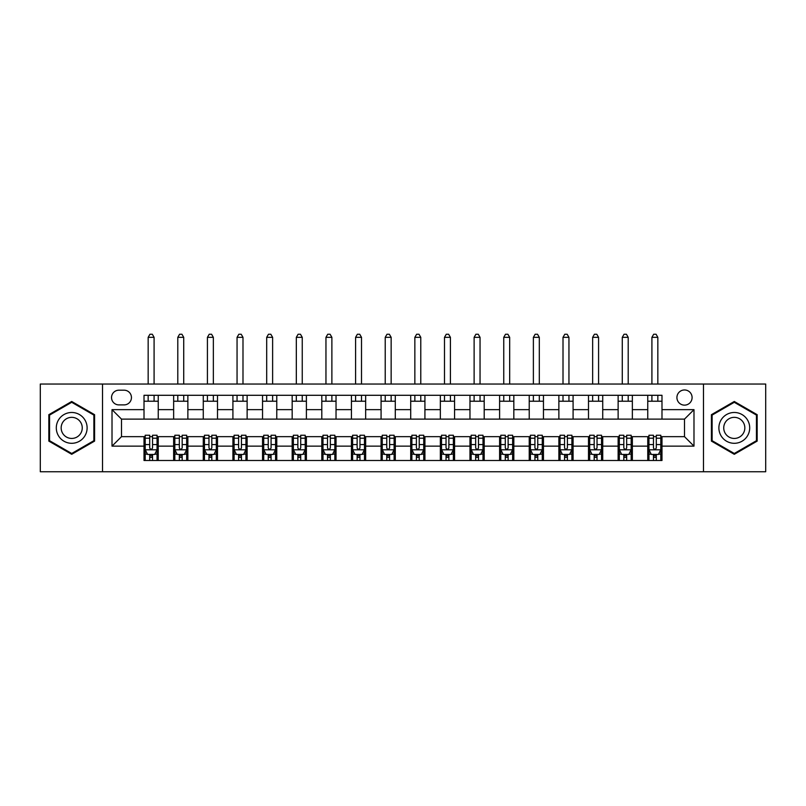 <?xml version="1.0" encoding="UTF-8"?>
<svg xmlns="http://www.w3.org/2000/svg" width="806" height="806" viewBox="0 0 806 806"><rect width="100%" height="100%" fill="white"/><g stroke="black" fill="none" stroke-linecap="round" stroke-linejoin="round"><path stroke-width="1.21" d="M684.506 389.963A7.586 7.586 0 0 0 676.919 397.549A7.586 7.586 0 0 0 684.506 405.136A7.586 7.586 0 0 0 692.092 397.549A7.586 7.586 0 0 0 684.506 389.963M703.477 471.752L765.7 471.752L765.7 384.039L703.477 384.039L703.477 471.752L102.523 471.752L102.523 384.039L40.3 384.039L40.3 471.752L102.523 471.752M118.885 404.894L124.104 404.894A7.345 7.345 0 0 0 131.449 397.549A7.345 7.345 0 0 0 124.104 390.195L118.885 390.195A7.345 7.345 0 0 0 111.54 397.549A7.345 7.345 0 0 0 118.885 404.894M703.477 384.039L102.523 384.039M144.012 446.141L112.014 446.141L112.014 409.639L144.012 409.639L144.012 419.12L121.494 419.12L121.494 436.661L144.012 436.661L144.012 460.488L661.988 460.488L661.988 436.661L684.506 436.661L684.506 419.12L661.988 419.12L661.988 409.639L693.986 409.639L693.986 446.141L661.988 446.141M661.988 409.639L661.988 395.293L144.012 395.293L144.012 409.639M647.762 395.293L647.762 419.12L661.988 419.12M647.762 419.12L144.012 419.12M144.012 436.661L145.201 436.661M149.704 436.661L152.546 436.661M157.049 436.661L158.238 436.661L158.238 460.488M174.831 436.661L158.238 436.661M179.335 436.661L182.176 436.661M186.68 436.661L187.869 436.661L187.869 460.488M204.462 436.661L187.869 436.661M208.966 436.661L211.817 436.661M216.32 436.661L217.499 436.661L217.499 460.488M234.093 436.661L217.499 436.661M238.596 436.661L241.447 436.661M245.951 436.661L247.13 436.661L247.13 460.488M263.723 436.661L247.13 436.661M268.237 436.661L271.078 436.661M275.581 436.661L276.77 436.661L276.77 460.488M293.364 436.661L276.77 436.661M297.867 436.661L300.709 436.661M305.212 436.661L306.401 436.661L306.401 460.488M322.994 436.661L306.401 436.661M327.498 436.661L330.339 436.661M334.843 436.661L336.031 436.661L336.031 460.488M352.625 436.661L336.031 436.661M357.129 436.661L359.97 436.661M364.473 436.661L365.662 436.661L365.662 460.488M382.256 436.661L365.662 436.661M386.759 436.661L389.61 436.661M394.114 436.661L395.293 436.661L395.293 460.488M411.886 436.661L395.293 436.661M416.39 436.661L419.241 436.661M423.744 436.661L424.923 436.661L424.923 460.488M441.527 436.661L424.923 436.661M446.03 436.661L448.871 436.661M453.375 436.661L454.564 436.661L454.564 460.488M471.157 436.661L454.564 436.661M475.661 436.661L478.502 436.661M483.006 436.661L484.194 436.661L484.194 460.488M500.788 436.661L484.194 436.661M505.291 436.661L508.133 436.661M512.636 436.661L513.825 436.661L513.825 460.488M530.419 436.661L513.825 436.661M534.922 436.661L537.763 436.661M542.277 436.661L543.456 436.661L543.456 460.488M560.049 436.661L543.456 436.661M564.553 436.661L567.404 436.661M571.907 436.661L573.086 436.661L573.086 460.488M589.68 436.661L573.086 436.661M594.183 436.661L597.034 436.661M601.538 436.661L602.727 436.661L602.727 460.488M619.32 436.661L602.727 436.661M623.824 436.661L626.665 436.661M631.169 436.661L632.357 436.661L632.357 460.488M648.951 436.661L632.357 436.661M653.454 436.661L656.296 436.661M660.799 436.661L661.988 436.661M158.238 395.293L158.238 419.12M144.012 401.227L158.238 401.227M144.012 454.564L145.201 454.564M149.704 454.564L152.546 454.564M157.049 454.564L158.238 454.564M173.643 436.661L173.643 460.488M173.643 395.293L173.643 419.12M187.869 395.293L187.869 419.12M173.643 401.227L187.869 401.227M173.643 454.564L174.831 454.564M179.335 454.564L182.176 454.564M186.68 454.564L187.869 454.564M203.273 436.661L203.273 460.488M203.273 454.564L204.462 454.564M208.966 454.564L211.817 454.564M216.32 454.564L217.499 454.564M203.273 395.293L203.273 419.12M217.499 395.293L217.499 419.12M203.273 401.227L217.499 401.227M232.914 436.661L232.914 460.488M232.914 454.564L234.093 454.564M238.596 454.564L241.447 454.564M245.951 454.564L247.13 454.564M232.914 395.293L232.914 419.12M247.13 395.293L247.13 419.12M232.914 401.227L247.13 401.227M262.544 436.661L262.544 460.488M262.544 454.564L263.723 454.564M268.237 454.564L271.078 454.564M275.581 454.564L276.77 454.564M262.544 395.293L262.544 419.12M276.77 395.293L276.77 419.12M262.544 401.227L276.77 401.227M292.175 436.661L292.175 460.488M292.175 454.564L293.364 454.564M297.867 454.564L300.709 454.564M305.212 454.564L306.401 454.564M292.175 395.293L292.175 419.12M306.401 395.293L306.401 419.12M292.175 401.227L306.401 401.227M321.806 436.661L321.806 460.488M321.806 454.564L322.994 454.564M327.498 454.564L330.339 454.564M334.843 454.564L336.031 454.564M321.806 395.293L321.806 419.12M336.031 395.293L336.031 419.12M321.806 401.227L336.031 401.227M351.436 436.661L351.436 460.488M351.436 454.564L352.625 454.564M357.129 454.564L359.97 454.564M364.473 454.564L365.662 454.564M351.436 395.293L351.436 419.12M365.662 395.293L365.662 419.12M351.436 401.227L365.662 401.227M381.077 436.661L381.077 460.488M381.077 454.564L382.256 454.564M386.759 454.564L389.61 454.564M394.114 454.564L395.293 454.564M381.077 395.293L381.077 419.12M395.293 395.293L395.293 419.12M381.077 401.227L395.293 401.227M410.707 436.661L410.707 460.488M410.707 454.564L411.886 454.564M416.39 454.564L419.241 454.564M423.744 454.564L424.923 454.564M410.707 395.293L410.707 419.12M424.923 395.293L424.923 419.12M410.707 401.227L424.923 401.227M440.338 436.661L440.338 460.488M440.338 454.564L441.527 454.564M446.03 454.564L448.871 454.564M453.375 454.564L454.564 454.564M440.338 395.293L440.338 419.12M454.564 395.293L454.564 419.12M440.338 401.227L454.564 401.227M469.969 436.661L469.969 460.488M469.969 454.564L471.157 454.564M475.661 454.564L478.502 454.564M483.006 454.564L484.194 454.564M469.969 395.293L469.969 419.12M484.194 395.293L484.194 419.12M469.969 401.227L484.194 401.227M499.599 436.661L499.599 460.488M499.599 454.564L500.788 454.564M505.291 454.564L508.133 454.564M512.636 454.564L513.825 454.564M499.599 395.293L499.599 419.12M513.825 395.293L513.825 419.12M499.599 401.227L513.825 401.227M529.23 436.661L529.23 460.488M529.23 454.564L530.419 454.564M534.922 454.564L537.763 454.564M542.277 454.564L543.456 454.564M529.23 395.293L529.23 419.12M543.456 395.293L543.456 419.12M529.23 401.227L543.456 401.227M558.87 436.661L558.87 460.488M558.87 454.564L560.049 454.564M564.553 454.564L567.404 454.564M571.907 454.564L573.086 454.564M558.87 395.293L558.87 419.12M573.086 395.293L573.086 419.12M558.87 401.227L573.086 401.227M588.501 436.661L588.501 460.488M588.501 454.564L589.68 454.564M594.183 454.564L597.034 454.564M601.538 454.564L602.727 454.564M588.501 395.293L588.501 419.12M602.727 395.293L602.727 419.12M588.501 401.227L602.727 401.227M618.131 436.661L618.131 460.488M618.131 454.564L619.32 454.564M623.824 454.564L626.665 454.564M631.169 454.564L632.357 454.564M618.131 395.293L618.131 419.12M632.357 395.293L632.357 419.12M618.131 401.227L632.357 401.227M647.762 436.661L647.762 460.488M647.762 454.564L648.951 454.564M653.454 454.564L656.296 454.564M660.799 454.564L661.988 454.564M647.762 401.227L661.988 401.227M121.494 419.12L112.014 409.639M121.494 436.661L112.014 446.141M693.986 409.639L684.506 419.12M693.986 446.141L684.506 436.661M71.714 454.302L94.584 441.104L94.584 414.687L71.714 401.479L48.834 414.687L48.834 441.104L71.714 454.302M757.166 414.687L734.286 401.479L711.416 414.687L711.416 441.104L734.286 454.302L757.166 441.104L757.166 414.687M149.704 457.405L152.546 457.405M145.201 438.212L149.704 438.212L149.704 435.24L145.201 435.24L145.201 449.698L147.569 454.443L154.681 454.443L157.049 449.698L157.049 435.24L152.546 435.24L152.546 438.212L157.049 438.212M157.049 449.698L157.049 460.488M145.201 449.698L145.201 460.488M152.546 454.443L152.546 460.488M149.704 460.488L149.704 454.443M149.704 438.212L149.704 447.924C150.651 449.748 151.599 449.748 152.546 447.924L152.546 438.212M154.087 401.227L154.087 395.293M154.087 384.039L154.087 337.331L148.163 337.331L148.163 384.039M148.163 401.227L148.163 395.293M148.163 337.331L149.936 334.248L152.314 334.248L154.087 337.331M179.335 457.405L182.176 457.405M174.831 438.212L179.335 438.212L179.335 435.24L174.831 435.24L174.831 449.698L177.199 454.443L184.312 454.443L186.68 449.698L186.68 435.24L182.176 435.24L182.176 438.212L186.68 438.212M186.68 449.698L186.68 460.488M174.831 449.698L174.831 460.488M182.176 454.443L182.176 460.488M179.335 460.488L179.335 454.443M179.335 438.212L179.335 447.924C180.282 449.748 181.229 449.748 182.176 447.924L182.176 438.212M183.718 401.227L183.718 395.293M183.718 384.039L183.718 337.331L177.794 337.331L177.794 384.039M177.794 401.227L177.794 395.293M177.794 337.331L179.577 334.248L181.944 334.248L183.718 337.331M208.966 457.405L211.817 457.405M204.462 438.212L208.966 438.212L208.966 435.24L204.462 435.24L204.462 449.698L206.83 454.443L213.943 454.443L216.32 449.698L216.32 435.24L211.817 435.24L211.817 438.212L216.32 438.212M216.32 449.698L216.32 460.488M204.462 449.698L204.462 460.488M211.817 454.443L211.817 460.488M208.966 460.488L208.966 454.443M208.966 438.212L208.966 447.924C209.913 449.748 210.86 449.748 211.817 447.924L211.817 438.212M213.348 401.227L213.348 395.293M213.348 384.039L213.348 337.331L207.424 337.331L207.424 384.039M207.424 401.227L207.424 395.293M207.424 337.331L209.207 334.248L211.575 334.248L213.348 337.331M238.596 457.405L241.447 457.405M234.093 438.212L238.596 438.212L238.596 435.24L234.093 435.24L234.093 449.698L236.47 454.443L243.573 454.443L245.951 449.698L245.951 435.24L241.447 435.24L241.447 438.212L245.951 438.212M245.951 449.698L245.951 460.488M234.093 449.698L234.093 460.488M241.447 454.443L241.447 460.488M238.596 460.488L238.596 454.443M238.596 438.212L238.596 447.924C239.543 449.748 240.49 449.748 241.447 447.924L241.447 438.212M242.989 401.227L242.989 395.293M242.989 384.039L242.989 337.331L237.055 337.331L237.055 384.039M237.055 401.227L237.055 395.293M237.055 337.331L238.838 334.248L241.206 334.248L242.989 337.331M268.237 457.405L271.078 457.405M263.723 438.212L268.237 438.212L268.237 435.24L263.723 435.24L263.723 449.698L266.101 454.443L273.214 454.443L275.581 449.698L275.581 435.24L271.078 435.24L271.078 438.212L275.581 438.212M275.581 449.698L275.581 460.488M263.723 449.698L263.723 460.488M271.078 454.443L271.078 460.488M268.237 460.488L268.237 454.443M268.237 438.212L268.237 447.924C269.184 449.748 270.131 449.748 271.078 447.924L271.078 438.212M272.619 401.227L272.619 395.293M272.619 384.039L272.619 337.331L266.695 337.331L266.695 384.039M266.695 401.227L266.695 395.293M266.695 337.331L268.469 334.248L270.836 334.248L272.619 337.331M85.053 420.188A15.405 15.405 0 0 0 64.006 414.546A15.405 15.405 0 0 0 58.364 435.593A15.405 15.405 0 0 0 79.411 441.235A15.405 15.405 0 0 0 85.053 420.188M80.842 422.616A10.549 10.549 0 0 0 66.435 418.757A10.549 10.549 0 0 0 62.576 433.165A10.549 10.549 0 0 0 76.983 437.023A10.549 10.549 0 0 0 80.842 422.616M71.714 453.486L49.549 440.691L49.549 415.09L71.714 402.295L93.879 415.09L93.879 440.691L71.714 453.486M734.286 443.3A15.405 15.405 0 0 0 749.701 427.895A15.405 15.405 0 0 0 734.286 412.481A15.405 15.405 0 0 0 718.881 427.895A15.405 15.405 0 0 0 734.286 443.3M734.286 438.444A10.549 10.549 0 0 0 744.835 427.895A10.549 10.549 0 0 0 734.286 417.347A10.549 10.549 0 0 0 723.738 427.895A10.549 10.549 0 0 0 734.286 438.444M712.121 415.09L734.286 402.295L756.451 415.09L756.451 440.691L734.286 453.486L712.121 440.691L712.121 415.09M297.867 457.405L300.709 457.405M293.364 438.212L297.867 438.212L297.867 435.24L293.364 435.24L293.364 449.698L295.731 454.443L302.844 454.443L305.212 449.698L305.212 435.24L300.709 435.24L300.709 438.212L305.212 438.212M305.212 449.698L305.212 460.488M293.364 449.698L293.364 460.488M300.709 454.443L300.709 460.488M297.867 460.488L297.867 454.443M297.867 438.212L297.867 447.924C298.814 449.748 299.761 449.748 300.709 447.924L300.709 438.212M302.25 401.227L302.25 395.293M302.25 384.039L302.25 337.331L296.326 337.331L296.326 384.039M296.326 401.227L296.326 395.293M296.326 337.331L298.099 334.248L300.477 334.248L302.25 337.331M327.498 457.405L330.339 457.405M322.994 438.212L327.498 438.212L327.498 435.24L322.994 435.24L322.994 449.698L325.362 454.443L332.475 454.443L334.843 449.698L334.843 435.24L330.339 435.24L330.339 438.212L334.843 438.212M334.843 449.698L334.843 460.488M322.994 449.698L322.994 460.488M330.339 454.443L330.339 460.488M327.498 460.488L327.498 454.443M327.498 438.212L327.498 447.924C328.445 449.748 329.392 449.748 330.339 447.924L330.339 438.212M331.881 401.227L331.881 395.293M331.881 384.039L331.881 337.331L325.956 337.331L325.956 384.039M325.956 401.227L325.956 395.293M325.956 337.331L327.73 334.248L330.107 334.248L331.881 337.331M357.129 457.405L359.97 457.405M352.625 438.212L357.129 438.212L357.129 435.24L352.625 435.24L352.625 449.698L354.993 454.443L362.106 454.443L364.473 449.698L364.473 435.24L359.97 435.24L359.97 438.212L364.473 438.212M364.473 449.698L364.473 460.488M352.625 449.698L352.625 460.488M359.97 454.443L359.97 460.488M357.129 460.488L357.129 454.443M357.129 438.212L357.129 447.924C358.076 449.748 359.023 449.748 359.97 447.924L359.97 438.212M361.511 401.227L361.511 395.293M361.511 384.039L361.511 337.331L355.587 337.331L355.587 384.039M355.587 401.227L355.587 395.293M355.587 337.331L357.37 334.248L359.738 334.248L361.511 337.331M386.759 457.405L389.61 457.405M382.256 438.212L386.759 438.212L386.759 435.24L382.256 435.24L382.256 449.698L384.623 454.443L391.736 454.443L394.114 449.698L394.114 435.24L389.61 435.24L389.61 438.212L394.114 438.212M394.114 449.698L394.114 460.488M382.256 449.698L382.256 460.488M389.61 454.443L389.61 460.488M386.759 460.488L386.759 454.443M386.759 438.212L386.759 447.924C387.706 449.748 388.653 449.748 389.61 447.924L389.61 438.212M391.152 401.227L391.152 395.293M391.152 384.039L391.152 337.331L385.218 337.331L385.218 384.039M385.218 401.227L385.218 395.293M385.218 337.331L387.001 334.248L389.369 334.248L391.152 337.331M416.39 457.405L419.241 457.405M411.886 438.212L416.39 438.212L416.39 435.24L411.886 435.24L411.886 449.698L414.264 454.443L421.377 454.443L423.744 449.698L423.744 435.24L419.241 435.24L419.241 438.212L423.744 438.212M423.744 449.698L423.744 460.488M411.886 449.698L411.886 460.488M419.241 454.443L419.241 460.488M416.39 460.488L416.39 454.443M416.39 438.212L416.39 447.924C417.337 449.748 418.294 449.748 419.241 447.924L419.241 438.212M420.782 401.227L420.782 395.293M420.782 384.039L420.782 337.331L414.848 337.331L414.848 384.039M414.848 401.227L414.848 395.293M414.848 337.331L416.631 334.248L418.999 334.248L420.782 337.331M446.03 457.405L448.871 457.405M441.527 438.212L446.03 438.212L446.03 435.24L441.527 435.24L441.527 449.698L443.894 454.443L451.007 454.443L453.375 449.698L453.375 435.24L448.871 435.24L448.871 438.212L453.375 438.212M453.375 449.698L453.375 460.488M441.527 449.698L441.527 460.488M448.871 454.443L448.871 460.488M446.03 460.488L446.03 454.443M446.03 438.212L446.03 447.924C446.977 449.748 447.924 449.748 448.871 447.924L448.871 438.212M450.413 401.227L450.413 395.293M450.413 384.039L450.413 337.331L444.489 337.331L444.489 384.039M444.489 401.227L444.489 395.293M444.489 337.331L446.262 334.248L448.63 334.248L450.413 337.331M475.661 457.405L478.502 457.405M471.157 438.212L475.661 438.212L475.661 435.24L471.157 435.24L471.157 449.698L473.525 454.443L480.638 454.443L483.006 449.698L483.006 435.24L478.502 435.24L478.502 438.212L483.006 438.212M483.006 449.698L483.006 460.488M471.157 449.698L471.157 460.488M478.502 454.443L478.502 460.488M475.661 460.488L475.661 454.443M475.661 438.212L475.661 447.924C476.608 449.748 477.555 449.748 478.502 447.924L478.502 438.212M480.044 401.227L480.044 395.293M480.044 384.039L480.044 337.331L474.119 337.331L474.119 384.039M474.119 401.227L474.119 395.293M474.119 337.331L475.893 334.248L478.27 334.248L480.044 337.331M505.291 457.405L508.133 457.405M500.788 438.212L505.291 438.212L505.291 435.24L500.788 435.24L500.788 449.698L503.156 454.443L510.269 454.443L512.636 449.698L512.636 435.24L508.133 435.24L508.133 438.212L512.636 438.212M512.636 449.698L512.636 460.488M500.788 449.698L500.788 460.488M508.133 454.443L508.133 460.488M505.291 460.488L505.291 454.443M505.291 438.212L505.291 447.924C506.239 449.748 507.186 449.748 508.133 447.924L508.133 438.212M509.674 401.227L509.674 395.293M509.674 384.039L509.674 337.331L503.75 337.331L503.75 384.039M503.75 401.227L503.75 395.293M503.75 337.331L505.523 334.248L507.901 334.248L509.674 337.331M534.922 457.405L537.763 457.405M530.419 438.212L534.922 438.212L534.922 435.24L530.419 435.24L530.419 449.698L532.786 454.443L539.899 454.443L542.277 449.698L542.277 435.24L537.763 435.24L537.763 438.212L542.277 438.212M542.277 449.698L542.277 460.488M530.419 449.698L530.419 460.488M537.763 454.443L537.763 460.488M534.922 460.488L534.922 454.443M534.922 438.212L534.922 447.924C535.869 449.748 536.816 449.748 537.763 447.924L537.763 438.212M539.305 401.227L539.305 395.293M539.305 384.039L539.305 337.331L533.381 337.331L533.381 384.039M533.381 401.227L533.381 395.293M533.381 337.331L535.164 334.248L537.531 334.248L539.305 337.331M564.553 457.405L567.404 457.405M560.049 438.212L564.553 438.212L564.553 435.24L560.049 435.24L560.049 449.698L562.427 454.443L569.53 454.443L571.907 449.698L571.907 435.24L567.404 435.24L567.404 438.212L571.907 438.212M571.907 449.698L571.907 460.488M560.049 449.698L560.049 460.488M567.404 454.443L567.404 460.488M564.553 460.488L564.553 454.443M564.553 438.212L564.553 447.924C565.5 449.748 566.447 449.748 567.404 447.924L567.404 438.212M568.945 401.227L568.945 395.293M568.945 384.039L568.945 337.331L563.011 337.331L563.011 384.039M563.011 401.227L563.011 395.293M563.011 337.331L564.794 334.248L567.162 334.248L568.945 337.331M594.183 457.405L597.034 457.405M589.68 438.212L594.183 438.212L594.183 435.24L589.68 435.24L589.68 449.698L592.057 454.443L599.17 454.443L601.538 449.698L601.538 435.24L597.034 435.24L597.034 438.212L601.538 438.212M601.538 449.698L601.538 460.488M589.68 449.698L589.68 460.488M597.034 454.443L597.034 460.488M594.183 460.488L594.183 454.443M594.183 438.212L594.183 447.924C595.13 449.748 596.087 449.748 597.034 447.924L597.034 438.212M598.576 401.227L598.576 395.293M598.576 384.039L598.576 337.331L592.652 337.331L592.652 384.039M592.652 401.227L592.652 395.293M592.652 337.331L594.425 334.248L596.793 334.248L598.576 337.331M623.824 457.405L626.665 457.405M619.32 438.212L623.824 438.212L623.824 435.24L619.32 435.24L619.32 449.698L621.688 454.443L628.801 454.443L631.169 449.698L631.169 435.24L626.665 435.24L626.665 438.212L631.169 438.212M631.169 449.698L631.169 460.488M619.32 449.698L619.32 460.488M626.665 454.443L626.665 460.488M623.824 460.488L623.824 454.443M623.824 438.212L623.824 447.924C624.771 449.748 625.718 449.748 626.665 447.924L626.665 438.212M628.206 401.227L628.206 395.293M628.206 384.039L628.206 337.331L622.282 337.331L622.282 384.039M622.282 401.227L622.282 395.293M622.282 337.331L624.056 334.248L626.423 334.248L628.206 337.331M653.454 457.405L656.296 457.405M648.951 438.212L653.454 438.212L653.454 435.24L648.951 435.24L648.951 449.698L651.319 454.443L658.431 454.443L660.799 449.698L660.799 435.24L656.296 435.24L656.296 438.212L660.799 438.212M660.799 449.698L660.799 460.488M648.951 449.698L648.951 460.488M656.296 454.443L656.296 460.488M653.454 460.488L653.454 454.443M653.454 438.212L653.454 447.924C654.401 449.748 655.349 449.748 656.296 447.924L656.296 438.212M657.837 401.227L657.837 395.293M657.837 384.039L657.837 337.331L651.913 337.331L651.913 384.039M651.913 401.227L651.913 395.293M651.913 337.331L653.686 334.248L656.064 334.248L657.837 337.331M173.643 446.141L158.238 446.141M173.643 409.639L158.238 409.639M203.273 409.639L187.869 409.639M203.273 446.141L187.869 446.141M232.914 409.639L217.499 409.639M232.914 446.141L217.499 446.141M262.544 409.639L247.13 409.639M262.544 446.141L247.13 446.141M292.175 409.639L276.77 409.639M292.175 446.141L276.77 446.141M321.806 409.639L306.401 409.639M321.806 446.141L306.401 446.141M351.436 409.639L336.031 409.639M351.436 446.141L336.031 446.141M381.077 409.639L365.662 409.639M381.077 446.141L365.662 446.141M410.707 409.639L395.293 409.639M410.707 446.141L395.293 446.141M440.338 409.639L424.923 409.639M440.338 446.141L424.923 446.141M469.969 409.639L454.564 409.639M469.969 446.141L454.564 446.141M499.599 409.639L484.194 409.639M499.599 446.141L484.194 446.141M529.23 409.639L513.825 409.639M529.23 446.141L513.825 446.141M558.87 409.639L543.456 409.639M558.87 446.141L543.456 446.141M588.501 409.639L573.086 409.639M588.501 446.141L573.086 446.141M618.131 409.639L602.727 409.639M618.131 446.141L602.727 446.141M647.762 409.639L632.357 409.639M647.762 446.141L632.357 446.141M145.261 449.819L156.989 449.819M157.049 454.161L154.823 454.161M147.427 454.161L145.201 454.161M152.546 444.569L157.049 444.569M145.201 444.569L149.704 444.569M149.704 455.894L152.546 455.894M174.892 449.819L186.629 449.819M186.68 454.161L184.453 454.161M177.058 454.161L174.831 454.161M182.176 444.569L186.68 444.569M174.831 444.569L179.335 444.569M179.335 455.894L182.176 455.894M204.523 449.819L216.26 449.819M216.32 454.161L214.084 454.161M206.689 454.161L204.462 454.161M211.817 444.569L216.32 444.569M204.462 444.569L208.966 444.569M208.966 455.894L211.817 455.894M234.153 449.819L245.89 449.819M245.951 454.161L243.724 454.161M236.319 454.161L234.093 454.161M241.447 444.569L245.951 444.569M234.093 444.569L238.596 444.569M238.596 455.894L241.447 455.894M263.784 449.819L275.521 449.819M275.581 454.161L273.355 454.161M265.96 454.161L263.723 454.161M271.078 444.569L275.581 444.569M263.723 444.569L268.237 444.569M268.237 455.894L271.078 455.894M293.424 449.819L305.152 449.819M305.212 454.161L302.985 454.161M295.59 454.161L293.364 454.161M300.709 444.569L305.212 444.569M293.364 444.569L297.867 444.569M297.867 455.894L300.709 455.894M323.055 449.819L334.782 449.819M334.843 454.161L332.616 454.161M325.221 454.161L322.994 454.161M330.339 444.569L334.843 444.569M322.994 444.569L327.498 444.569M327.498 455.894L330.339 455.894M352.685 449.819L364.423 449.819M364.473 454.161L362.247 454.161M354.852 454.161L352.625 454.161M359.97 444.569L364.473 444.569M352.625 444.569L357.129 444.569M357.129 455.894L359.97 455.894M382.316 449.819L394.053 449.819M394.114 454.161L391.877 454.161M384.482 454.161L382.256 454.161M389.61 444.569L394.114 444.569M382.256 444.569L386.759 444.569M386.759 455.894L389.61 455.894M411.947 449.819L423.684 449.819M423.744 454.161L421.518 454.161M414.123 454.161L411.886 454.161M419.241 444.569L423.744 444.569M411.886 444.569L416.39 444.569M416.39 455.894L419.241 455.894M441.577 449.819L453.315 449.819M453.375 454.161L451.148 454.161M443.753 454.161L441.527 454.161M448.871 444.569L453.375 444.569M441.527 444.569L446.03 444.569M446.03 455.894L448.871 455.894M471.218 449.819L482.945 449.819M483.006 454.161L480.779 454.161M473.384 454.161L471.157 454.161M478.502 444.569L483.006 444.569M471.157 444.569L475.661 444.569M475.661 455.894L478.502 455.894M500.848 449.819L512.576 449.819M512.636 454.161L510.41 454.161M503.015 454.161L500.788 454.161M508.133 444.569L512.636 444.569M500.788 444.569L505.291 444.569M505.291 455.894L508.133 455.894M530.479 449.819L542.216 449.819M542.277 454.161L540.04 454.161M532.645 454.161L530.419 454.161M537.763 444.569L542.277 444.569M530.419 444.569L534.922 444.569M534.922 455.894L537.763 455.894M560.11 449.819L571.847 449.819M571.907 454.161L569.681 454.161M562.276 454.161L560.049 454.161M567.404 444.569L571.907 444.569M560.049 444.569L564.553 444.569M564.553 455.894L567.404 455.894M589.74 449.819L601.478 449.819M601.538 454.161L599.311 454.161M591.916 454.161L589.68 454.161M597.034 444.569L601.538 444.569M589.68 444.569L594.183 444.569M594.183 455.894L597.034 455.894M619.371 449.819L631.108 449.819M631.169 454.161L628.942 454.161M621.547 454.161L619.32 454.161M626.665 444.569L631.169 444.569M619.32 444.569L623.824 444.569M623.824 455.894L626.665 455.894M649.011 449.819L660.739 449.819M660.799 454.161L658.573 454.161M651.177 454.161L648.951 454.161M656.296 444.569L660.799 444.569M648.951 444.569L653.454 444.569M653.454 455.894L656.296 455.894"/></g></svg>
